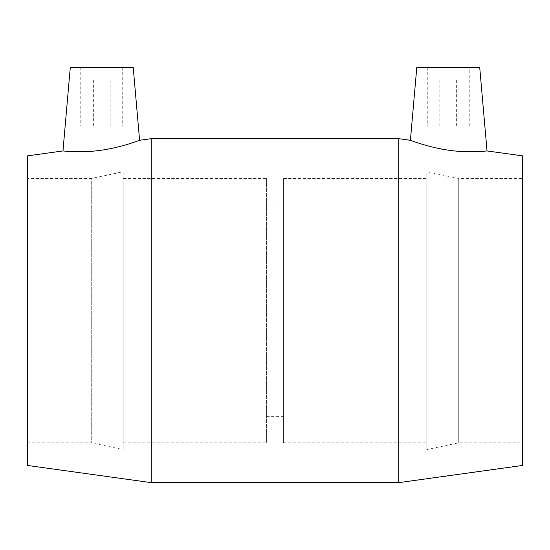 <?xml version="1.0" encoding="UTF-8"?>
<svg xmlns="http://www.w3.org/2000/svg" width="550" height="550" viewBox="0 0 550 550"><rect width="100%" height="100%" fill="white"/><g stroke="black" fill="none" stroke-linecap="round" stroke-linejoin="round"><path stroke-width="0.41" stroke-dasharray="2.75 2.06" d="M439.862 79.936L456.638 79.936L439.862 79.936L439.862 126.081L456.638 126.081L439.862 126.081M427.274 126.081L469.226 126.081L427.274 126.081L427.274 67.354L469.226 67.354L427.274 67.354M110.137 79.936L93.363 79.936L110.137 79.936L110.137 126.081L93.363 126.081L110.137 126.081M122.726 126.081L80.774 126.081L122.726 126.081L122.726 67.354L80.774 67.354L122.726 67.354M70.29 67.354L133.21 67.354M410.41 140.284C410.087 140.106 427.873 147.249 448.422 150.171M451.454 150.583C471.061 153.12 487.458 150.844 487.025 150.934M479.71 67.354L416.79 67.354M62.975 150.934C62.439 150.858 79.998 153.209 100.031 150.391M101.578 150.171C116.944 147.441 128.253 144.636 135.493 141.749M398.75 482.646L398.75 138.662M151.25 482.646L151.25 138.662M522.5 465.451L522.5 155.863M522.5 178.516L522.5 442.798L522.5 178.516L458.734 178.516L458.734 442.798L458.734 178.516L426.855 171.738L426.855 449.57L426.855 171.738M426.855 178.516L426.855 442.798L426.855 178.516L283.387 178.516L283.387 442.798L283.387 178.516M283.387 204.944L283.387 416.371L283.387 204.944L266.613 204.944L266.613 416.371L266.613 204.944M266.613 178.516L266.613 442.798L266.613 178.516L123.145 178.516L123.145 442.798L123.145 178.516M123.145 171.738L123.145 449.57L123.145 171.738L91.266 178.516L91.266 442.798L91.266 178.516L27.5 178.516L27.5 442.798L27.5 178.516M27.5 465.451L27.5 155.863M456.638 126.081L456.638 79.936M469.226 126.081L469.226 67.354M93.363 79.936L93.363 126.081M80.774 67.354L80.774 126.081M426.855 449.57L458.734 442.798L522.5 442.798M283.387 442.798L426.855 442.798M266.613 416.371L283.387 416.371M123.145 442.798L266.613 442.798M27.5 442.798L91.266 442.798L123.145 449.57"/><path stroke-width="0.82" d="M135.493 141.749L139.59 140.284L133.21 67.354L70.29 67.354L62.975 150.934C62.446 150.865 79.998 153.209 100.031 150.391L101.578 150.171M410.41 140.284L416.79 67.354L479.71 67.354L487.025 150.934C487.554 150.865 470.002 153.209 449.969 150.391C428.973 147.641 410.004 140.092 410.41 140.284L398.75 138.662L398.75 482.646L151.25 482.646L151.25 138.662L398.75 138.662M448.422 150.171L451.454 150.583M151.25 138.662L139.59 140.284C139.996 140.092 121.027 147.641 100.031 150.391M487.025 150.934L522.5 155.863L522.5 465.451L398.75 482.646M62.975 150.934L27.5 155.863L27.5 465.451L151.25 482.646"/></g></svg>
